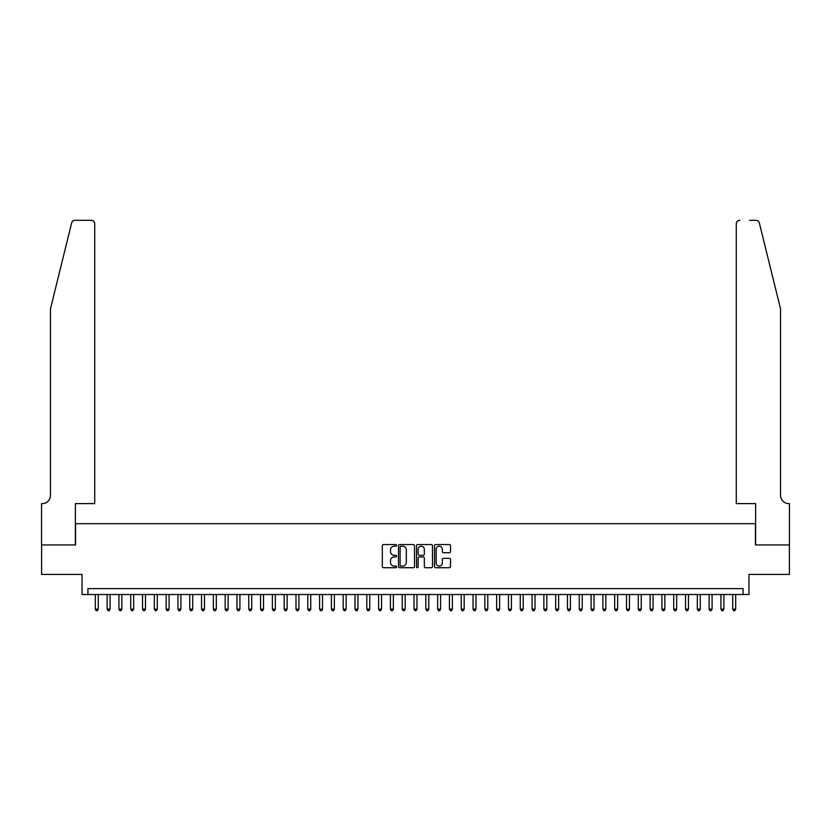 <?xml version="1.0" encoding="UTF-8"?>
<svg xmlns="http://www.w3.org/2000/svg" width="831" height="831" viewBox="0 0 831 831"><rect width="100%" height="100%" fill="white"/><g stroke="black" fill="none" stroke-linecap="round" stroke-linejoin="round"><path stroke-width="1.25" d="M396.616 545.365A0.81 0.81 0 0 0 395.805 544.554L383.496 544.554A1.163 1.163 0 0 0 382.333 545.718L382.333 566.576A1.163 1.163 0 0 0 383.496 567.729L395.805 567.729A0.81 0.81 0 0 0 396.616 566.919A0.81 0.81 0 0 0 395.805 566.108L394.206 566.108A3.708 3.708 0 0 1 390.497 562.4L390.497 560.665A3.708 3.708 0 0 1 394.206 556.957L395.805 556.957A0.81 0.81 0 0 0 396.616 556.147A0.81 0.81 0 0 0 395.805 555.337L394.206 555.337A3.708 3.708 0 0 1 390.497 551.628L390.497 549.883A3.708 3.708 0 0 1 394.206 546.185L395.805 546.185A0.81 0.81 0 0 0 396.616 545.365M449.363 552.729A1.163 1.163 0 0 0 450.516 551.566L450.516 545.718A1.163 1.163 0 0 0 449.363 544.554L435.693 544.554A1.163 1.163 0 0 0 434.53 545.718L434.53 566.576A1.163 1.163 0 0 0 435.693 567.729L449.363 567.729A1.163 1.163 0 0 0 450.516 566.576L450.516 559.502A1.163 1.163 0 0 0 449.363 558.349L443.515 558.349A1.163 1.163 0 0 0 442.352 559.502L442.352 563.013A3.095 3.095 0 0 1 439.256 566.108A3.095 3.095 0 0 1 436.15 563.013L436.15 549.281A3.095 3.095 0 0 1 439.256 546.185A3.095 3.095 0 0 1 442.352 549.281L442.352 551.566A1.163 1.163 0 0 0 443.515 552.729L449.363 552.729M743.059 594.508L748.96 594.508L748.96 574.439L789.388 574.439L789.388 544.928L755.452 544.928L755.452 523.686L75.548 523.686L75.548 544.928L41.612 544.928L41.612 574.439L82.04 574.439L82.04 594.508L743.059 594.508L743.059 588.608L87.941 588.608L87.941 594.508M414.482 545.718A1.163 1.163 0 0 0 413.329 544.554L399.659 544.554A1.163 1.163 0 0 0 398.496 545.718L398.496 566.576A1.163 1.163 0 0 0 399.659 567.729L413.329 567.729A1.163 1.163 0 0 0 414.482 566.576L414.482 545.718M417.671 544.554L431.341 544.554A1.163 1.163 0 0 1 432.504 545.718L432.504 566.576A1.163 1.163 0 0 1 431.341 567.729L425.493 567.729A1.163 1.163 0 0 1 424.34 566.576L424.34 558.11A1.163 1.163 0 0 0 423.176 556.957L419.291 556.957A1.163 1.163 0 0 0 418.138 558.11L418.138 566.919A0.81 0.81 0 0 1 417.328 567.729A0.81 0.81 0 0 1 416.518 566.919L416.518 545.718A1.163 1.163 0 0 1 417.671 544.554M400.926 546.185A0.81 0.81 0 0 0 400.116 546.995L400.116 565.298A0.81 0.81 0 0 0 400.926 566.108L402.609 566.108A3.708 3.708 0 0 0 406.317 562.4L406.317 549.883A3.708 3.708 0 0 0 402.609 546.185L400.926 546.185M424.34 549.333A3.095 3.095 0 0 0 421.234 546.237A3.095 3.095 0 0 0 418.138 549.333L418.138 554.173A1.163 1.163 0 0 0 419.291 555.337L423.176 555.337A1.163 1.163 0 0 0 424.34 554.173L424.34 549.333M95.316 594.508L95.316 609.144L98.266 609.144L98.266 594.508M98.266 609.144L97.383 610.681L96.199 610.681L95.316 609.144M71.632 223.009C72.536 221.077 72.536 221.077 71.632 223.009L50.462 308.852L50.462 495.349A8.258 8.258 0 0 1 42.204 503.617L41.55 503.617L41.55 544.928L75.372 544.928L75.372 503.617L94.724 503.617L94.724 223.861A3.542 3.542 0 0 0 91.181 220.319L75.07 220.319A3.542 3.542 0 0 0 71.632 223.009M81.386 220.319L91.181 220.319C93.321 220.547 94.505 221.732 94.724 223.861L94.724 503.617M50.462 495.349A8.258 8.258 0 0 1 42.204 503.617M774.045 282.53L759.368 223.009L780.538 308.852L780.538 495.349A8.258 8.258 0 0 0 788.796 503.617A8.258 8.258 0 0 1 780.538 495.349M736.276 503.617L736.276 223.861L736.276 503.617L755.628 503.617L755.628 544.928L789.45 544.928L789.45 503.617L788.806 503.617M749.614 220.319L755.93 220.319A3.542 3.542 0 0 1 759.368 223.009M739.819 220.319A3.542 3.542 0 0 0 736.276 223.861C736.495 221.732 737.679 220.547 739.819 220.319M107.116 594.508L107.116 609.144L110.076 609.144L110.076 594.508M110.076 609.144L109.183 610.681L108.009 610.681L107.116 609.144M118.926 594.508L118.926 609.144L121.877 609.144L121.877 594.508M121.877 609.144L120.994 610.681L119.809 610.681L118.926 609.144M130.727 594.508L130.727 609.144L133.677 609.144L133.677 594.508M133.677 609.144L132.794 610.681L131.61 610.681L130.727 609.144M142.537 594.508L142.537 609.144L145.487 609.144L145.487 594.508M145.487 609.144L144.594 610.681L143.42 610.681L142.537 609.144M154.337 594.508L154.337 609.144L157.288 609.144L157.288 594.508M157.288 609.144L156.405 610.681L155.22 610.681L154.337 609.144M166.138 594.508L166.138 609.144L169.088 609.144L169.088 594.508M169.088 609.144L168.205 610.681L167.031 610.681L166.138 609.144M177.948 594.508L177.948 609.144L180.898 609.144L180.898 594.508M180.898 609.144L180.015 610.681L178.831 610.681L177.948 609.144M189.748 594.508L189.748 609.144L192.699 609.144L192.699 594.508M192.699 609.144L191.816 610.681L190.631 610.681L189.748 609.144M201.549 594.508L201.549 609.144L204.499 609.144L204.499 594.508M204.499 609.144L203.616 610.681L202.442 610.681L201.549 609.144M213.359 594.508L213.359 609.144L216.309 609.144L216.309 594.508M216.309 609.144L215.426 610.681L214.242 610.681L213.359 609.144M225.159 594.508L225.159 609.144L228.109 609.144L228.109 594.508M228.109 609.144L227.227 610.681L226.042 610.681L225.159 609.144M236.96 594.508L236.96 609.144L239.92 609.144L239.92 594.508M239.92 609.144L239.027 610.681L237.853 610.681L236.96 609.144M248.77 594.508L248.77 609.144L251.72 609.144L251.72 594.508M251.72 609.144L250.837 610.681L249.653 610.681L248.77 609.144M260.57 594.508L260.57 609.144L263.52 609.144L263.52 594.508M263.52 609.144L262.638 610.681L261.453 610.681L260.57 609.144M272.381 594.508L272.381 609.144L275.331 609.144L275.331 594.508M275.331 609.144L274.438 610.681L273.264 610.681L272.381 609.144M284.181 594.508L284.181 609.144L287.131 609.144L287.131 594.508M287.131 609.144L286.248 610.681L285.064 610.681L284.181 609.144M295.981 594.508L295.981 609.144L298.931 609.144L298.931 594.508M298.931 609.144L298.049 610.681L296.875 610.681L295.981 609.144M307.792 594.508L307.792 609.144L310.742 609.144L310.742 594.508M310.742 609.144L309.859 610.681L308.675 610.681L307.792 609.144M319.592 594.508L319.592 609.144L322.542 609.144L322.542 594.508M322.542 609.144L321.659 610.681L320.475 610.681L319.592 609.144M331.392 594.508L331.392 609.144L334.342 609.144L334.342 594.508M334.342 609.144L333.46 610.681L332.286 610.681L331.392 609.144M343.203 594.508L343.203 609.144L346.153 609.144L346.153 594.508M346.153 609.144L345.27 610.681L344.086 610.681L343.203 609.144M355.003 594.508L355.003 609.144L357.953 609.144L357.953 594.508M357.953 609.144L357.07 610.681L355.886 610.681L355.003 609.144M366.803 594.508L366.803 609.144L369.764 609.144L369.764 594.508M369.764 609.144L368.871 610.681L367.697 610.681L366.803 609.144M378.614 594.508L378.614 609.144L381.564 609.144L381.564 594.508M381.564 609.144L380.681 610.681L379.497 610.681L378.614 609.144M390.414 594.508L390.414 609.144L393.364 609.144L393.364 594.508M393.364 609.144L392.481 610.681L391.297 610.681L390.414 609.144M402.225 594.508L402.225 609.144L405.175 609.144L405.175 594.508M405.175 609.144L404.281 610.681L403.108 610.681L402.225 609.144M414.025 594.508L414.025 609.144L416.975 609.144L416.975 594.508M416.975 609.144L416.092 610.681L414.908 610.681L414.025 609.144M425.825 594.508L425.825 609.144L428.775 609.144L428.775 594.508M428.775 609.144L427.892 610.681L426.719 610.681L425.825 609.144M437.636 594.508L437.636 609.144L440.586 609.144L440.586 594.508M440.586 609.144L439.703 610.681L438.519 610.681L437.636 609.144M449.436 594.508L449.436 609.144L452.386 609.144L452.386 594.508M452.386 609.144L451.503 610.681L450.319 610.681L449.436 609.144M461.236 594.508L461.236 609.144L464.186 609.144L464.186 594.508M464.186 609.144L463.303 610.681L462.129 610.681L461.236 609.144M473.047 594.508L473.047 609.144L475.997 609.144L475.997 594.508M475.997 609.144L475.114 610.681L473.93 610.681L473.047 609.144M484.847 594.508L484.847 609.144L487.797 609.144L487.797 594.508M487.797 609.144L486.914 610.681L485.73 610.681L484.847 609.144M496.647 594.508L496.647 609.144L499.608 609.144L499.608 594.508M499.608 609.144L498.714 610.681L497.54 610.681L496.647 609.144M508.458 594.508L508.458 609.144L511.408 609.144L511.408 594.508M511.408 609.144L510.525 610.681L509.341 610.681L508.458 609.144M520.258 594.508L520.258 609.144L523.208 609.144L523.208 594.508M523.208 609.144L522.325 610.681L521.141 610.681L520.258 609.144M532.069 594.508L532.069 609.144L535.019 609.144L535.019 594.508M535.019 609.144L534.125 610.681L532.951 610.681L532.069 609.144M543.869 594.508L543.869 609.144L546.819 609.144L546.819 594.508M546.819 609.144L545.936 610.681L544.752 610.681L543.869 609.144M555.669 594.508L555.669 609.144L558.619 609.144L558.619 594.508M558.619 609.144L557.736 610.681L556.562 610.681L555.669 609.144M567.48 594.508L567.48 609.144L570.43 609.144L570.43 594.508M570.43 609.144L569.547 610.681L568.362 610.681L567.48 609.144M579.28 594.508L579.28 609.144L582.23 609.144L582.23 594.508M582.23 609.144L581.347 610.681L580.163 610.681L579.28 609.144M591.08 594.508L591.08 609.144L594.03 609.144L594.03 594.508M594.03 609.144L593.147 610.681L591.973 610.681L591.08 609.144M602.89 594.508L602.89 609.144L605.841 609.144L605.841 594.508M605.841 609.144L604.958 610.681L603.773 610.681L602.89 609.144M614.691 594.508L614.691 609.144L617.641 609.144L617.641 594.508M617.641 609.144L616.758 610.681L615.574 610.681L614.691 609.144M626.491 594.508L626.491 609.144L629.451 609.144L629.451 594.508M629.451 609.144L628.558 610.681L627.384 610.681L626.491 609.144M638.301 594.508L638.301 609.144L641.252 609.144L641.252 594.508M641.252 609.144L640.369 610.681L639.184 610.681L638.301 609.144M650.102 594.508L650.102 609.144L653.052 609.144L653.052 594.508M653.052 609.144L652.169 610.681L650.985 610.681L650.102 609.144M661.912 594.508L661.912 609.144L664.862 609.144L664.862 594.508M664.862 609.144L663.969 610.681L662.795 610.681L661.912 609.144M673.712 594.508L673.712 609.144L676.663 609.144L676.663 594.508M676.663 609.144L675.78 610.681L674.595 610.681L673.712 609.144M685.513 594.508L685.513 609.144L688.463 609.144L688.463 594.508M688.463 609.144L687.58 610.681L686.406 610.681L685.513 609.144M697.323 594.508L697.323 609.144L700.273 609.144L700.273 594.508M700.273 609.144L699.39 610.681L698.206 610.681L697.323 609.144M709.123 594.508L709.123 609.144L712.074 609.144L712.074 594.508M712.074 609.144L711.191 610.681L710.006 610.681L709.123 609.144M720.924 594.508L720.924 609.144L723.874 609.144L723.874 594.508M723.874 609.144L722.991 610.681L721.817 610.681L720.924 609.144M732.734 594.508L732.734 609.144L735.684 609.144L735.684 594.508M735.684 609.144L734.801 610.681L733.617 610.681L732.734 609.144"/></g></svg>
